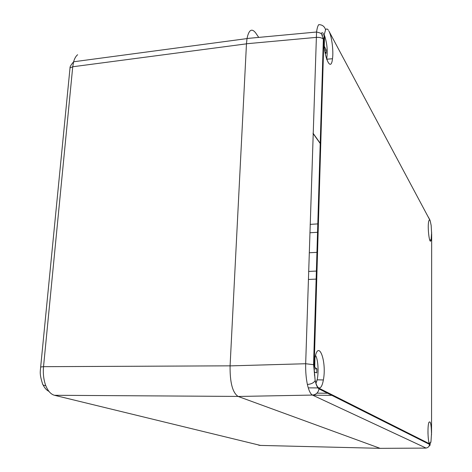 <?xml version="1.0" encoding="UTF-8"?>
<svg xmlns="http://www.w3.org/2000/svg" width="472" height="472" viewBox="0 0 472 472"><rect width="100%" height="100%" fill="white"/><g stroke="black" fill="none" stroke-linecap="round" stroke-linejoin="round"><path stroke-width="0.71" d="M315.237 380.491C316.01 384.025 316.977 386.356 318.14 387.465L318.683 387.854C320.7 388.539 322.264 385.907 323.379 379.954C327.031 360.814 318.051 337.834 314.794 359.015L314.104 368.372L315.172 380.621C313.732 382.898 311.131 384.178 307.378 384.45C306.08 378.237 305.514 371.328 305.673 363.735L316.559 32.037C317.036 28.473 317.744 26.013 318.688 24.662C322.193 24.638 324.494 26.338 325.591 29.765L324.217 34.692L323.851 39.707L323.355 39.082C321.686 37.725 319.278 37.164 316.128 37.4L246.472 43.766L247.021 38.492C248.868 29.718 251.788 27.901 255.783 33.04M426.08 448.07L312.44 395.07C310.428 393.972 308.741 390.433 307.378 384.45M380.131 448.353L238.159 396.468L312.44 395.07C316.075 394.686 318.27 392.633 319.031 388.916L319.078 388.255L429.945 444.022L431.001 441.332L431.544 432.83L431.668 234.254L431.16 225.41L430.169 220.648L429.437 219.769L428.8 220.925C427.16 226.69 429.608 246.478 431.113 239.876L431.644 232.307M430.169 220.648L328.896 31.058C331.745 36.114 333.645 50.876 332.494 58.746C330.831 74.311 322.689 54.05 324.016 36.84M328.412 30.249C327.367 28.757 326.429 28.597 325.591 29.765M405.312 431.774L405.312 432.246M429.945 444.022L429.756 443.987C428.004 443.68 427.29 426.7 428.853 422.487C430.452 420.269 431.337 424.416 431.514 434.918M238.159 396.468C232.572 392.769 229.882 382.574 230.082 365.883L246.472 43.766M77.632 54.728C75.903 56.109 74.564 58.457 73.614 61.773L72.735 66.764L43.53 366.673C42.922 373.623 43.666 379.925 45.749 385.589C47.961 391.052 50.864 394.285 54.451 395.282L260.473 445.421M255.794 33.111L258.733 37.406M326.612 59.165C327.875 51.466 327.179 43.583 324.524 35.53L324.282 46.215L326.181 50.008L326.087 53.401L324.819 51.43M324.341 41.831L323.934 41.878M324.636 50.185L326.181 50.008M324.524 35.53L324.193 34.893M314.918 358.277L314.736 367.181L316.871 368.868L316.753 372.868L314.588 372.131L314.44 375.264M314.204 372.131L314.588 372.131M314.806 362.107L314.399 362.112M314.116 367.186L314.736 367.181M314.11 368.892L316.871 368.868M318.14 387.465L319.078 388.255M431.001 441.332L430.747 442.547M430.458 442.984L429.496 443.739M431.16 225.41L431.113 225.032M429.85 219.887L428.334 217.049M323.851 39.707L314.104 368.372M230.082 365.883L305.673 363.735L314.128 364.756M379.624 448.353L425.614 448.099C427.856 447.898 429.184 446.683 429.591 444.435L429.608 444.034M404.781 431.508L403.873 431.52M375.96 416.959L375.954 417.502M313.054 133.222L320.73 143.984M315.048 333.899L314.724 326.146M314.865 340.041L314.311 339.864M379.523 448.317L259.806 445.403L258.402 445.061M230.088 365.835L43.53 366.673L40.692 366.986C40.262 371.753 39.43 373.871 42.415 383.376C42.415 384.774 43.524 385.512 45.749 385.589M246.467 43.843L72.735 66.764L70.027 67.891L40.621 367.405M308.629 271.435L316.93 271.034M309.225 252.762L317.491 252.313M358.319 408.056L357.115 408.044M310.133 224.377L318.34 223.864M318.093 232.259L309.868 232.761M308.251 387.86L318.582 387.919M316.688 279.076L308.369 279.459M238.035 396.421L54.451 395.282M247.003 38.592L73.608 61.779C70.971 64.9 69.773 66.941 70.027 67.891L69.903 69.166M427.998 433.845L427.968 431.514M323.467 33.6C322.565 32.462 321.768 32.497 321.084 33.701M315.91 383.122C318.948 378.143 318.712 360.325 315.556 355.434M247.021 38.492L316.553 32.019C320.022 32.828 321.715 33.553 321.627 34.202L323.355 39.082L313.573 364.526L315.172 380.621C316.211 385.223 317.497 387.984 319.031 388.916L429.591 444.435C430.594 444.429 430.387 445.031 428.971 446.241M326.671 59.212L332.494 58.746M322.246 34.999L324.211 34.698M317.137 379.83L323.379 379.954M429.113 442.907L430.617 442.99M429.662 239.894L431.113 239.876M320.724 144.202L313.048 133.446M323.054 66.351L322.553 65.696M321.638 101.332L321.462 102.07M312.7 395.194L333.143 395.353M328.972 393.247L316.924 393.158M43.07 384.857C44.651 388.078 46.616 390.25 48.958 391.376M326.648 59.283C327.067 58.357 326.972 57.903 326.37 57.914M315.939 383.223L317.154 379.571"/></g></svg>

